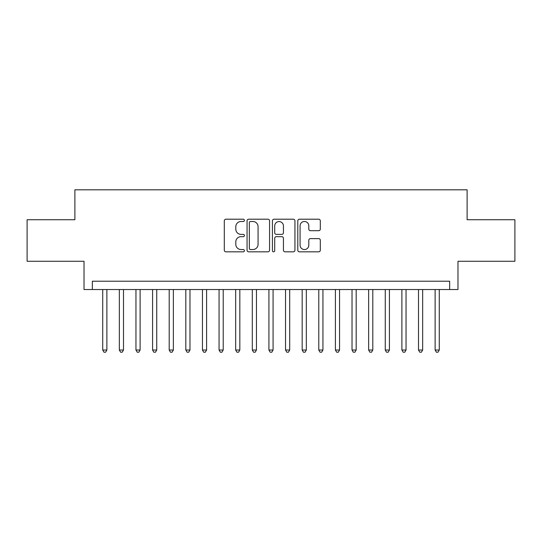 <?xml version="1.0" encoding="UTF-8"?>
<svg xmlns="http://www.w3.org/2000/svg" width="542" height="542" viewBox="0 0 542 542"><rect width="100%" height="100%" fill="white"/><g stroke="black" fill="none" stroke-linecap="round" stroke-linejoin="round"><path stroke-width="0.81" d="M244.408 220.343A1.145 1.145 0 0 0 243.27 219.205L225.933 219.205A1.633 1.633 0 0 0 224.3 220.831L224.3 250.201A1.633 1.633 0 0 0 225.933 251.827L243.27 251.827A1.145 1.145 0 0 0 244.408 250.689A1.145 1.145 0 0 0 243.27 249.544L241.021 249.544A5.224 5.224 0 0 1 235.804 244.327L235.804 241.881A5.224 5.224 0 0 1 241.021 236.658L243.27 236.658A1.145 1.145 0 0 0 244.408 235.519A1.145 1.145 0 0 0 243.27 234.374L241.021 234.374A5.224 5.224 0 0 1 235.804 229.151L235.804 226.705A5.224 5.224 0 0 1 241.021 221.488L243.27 221.488A1.145 1.145 0 0 0 244.408 220.343M318.676 230.702A1.633 1.633 0 0 0 320.308 229.07L320.308 220.831A1.633 1.633 0 0 0 318.676 219.205L299.428 219.205A1.633 1.633 0 0 0 297.795 220.831L297.795 250.201A1.633 1.633 0 0 0 299.428 251.827L318.676 251.827A1.633 1.633 0 0 0 320.308 250.201L320.308 240.248A1.633 1.633 0 0 0 318.676 238.615L310.437 238.615A1.633 1.633 0 0 0 308.805 240.248L308.805 245.18A4.363 4.363 0 0 1 304.441 249.544A4.363 4.363 0 0 1 300.078 245.18L300.078 225.851A4.363 4.363 0 0 1 304.441 221.488A4.363 4.363 0 0 1 308.805 225.851L308.805 229.07A1.633 1.633 0 0 0 310.437 230.702L318.676 230.702M449.664 289.53L457.976 289.53L457.976 261.278L514.9 261.278L514.9 219.727L467.116 219.727L467.116 189.808L74.884 189.808L74.884 219.727L27.1 219.727L27.1 261.278L84.024 261.278L84.024 289.53L449.664 289.53L449.664 281.223L92.336 281.223L92.336 289.53M269.57 220.831A1.633 1.633 0 0 0 267.944 219.205L248.69 219.205A1.633 1.633 0 0 0 247.057 220.831L247.057 250.201A1.633 1.633 0 0 0 248.69 251.827L267.944 251.827A1.633 1.633 0 0 0 269.57 250.201L269.57 220.831M274.056 219.205L293.31 219.205A1.633 1.633 0 0 1 294.943 220.831L294.943 250.201A1.633 1.633 0 0 1 293.31 251.827L285.072 251.827A1.633 1.633 0 0 1 283.439 250.201L283.439 238.29A1.633 1.633 0 0 0 281.806 236.658L276.345 236.658A1.633 1.633 0 0 0 274.713 238.29L274.713 250.689A1.145 1.145 0 0 1 273.568 251.827A1.145 1.145 0 0 1 272.43 250.689L272.43 220.831A1.633 1.633 0 0 1 274.056 219.205M250.485 221.488A1.145 1.145 0 0 0 249.34 222.627L249.34 248.405A1.145 1.145 0 0 0 250.485 249.544L252.85 249.544A5.224 5.224 0 0 0 258.073 244.327L258.073 226.705A5.224 5.224 0 0 0 252.85 221.488L250.485 221.488M283.439 225.933A4.363 4.363 0 0 0 279.076 221.57A4.363 4.363 0 0 0 274.713 225.933L274.713 232.742A1.633 1.633 0 0 0 276.345 234.374L281.806 234.374A1.633 1.633 0 0 0 283.439 232.742L283.439 225.933M102.723 289.53L102.723 350.03L106.876 350.03L106.876 289.53M106.876 350.03L105.629 352.192L103.969 352.192L102.723 350.03M119.342 289.53L119.342 350.03L123.495 350.03L123.495 289.53M123.495 350.03L122.248 352.192L120.588 352.192L119.342 350.03M135.961 289.53L135.961 350.03L140.114 350.03L140.114 289.53M140.114 350.03L138.867 352.192L137.207 352.192L135.961 350.03M152.58 289.53L152.58 350.03L156.74 350.03L156.74 289.53M156.74 350.03L155.493 352.192L153.826 352.192L152.58 350.03M169.199 289.53L169.199 350.03L173.359 350.03L173.359 289.53M173.359 350.03L172.112 352.192L170.445 352.192L169.199 350.03M185.825 289.53L185.825 350.03L189.978 350.03L189.978 289.53M189.978 350.03L188.731 352.192L187.071 352.192L185.825 350.03M202.444 289.53L202.444 350.03L206.597 350.03L206.597 289.53M206.597 350.03L205.35 352.192L203.69 352.192L202.444 350.03M219.063 289.53L219.063 350.03L223.216 350.03L223.216 289.53M223.216 350.03L221.969 352.192L220.309 352.192L219.063 350.03M235.682 289.53L235.682 350.03L239.835 350.03L239.835 289.53M239.835 350.03L238.588 352.192L236.929 352.192L235.682 350.03M252.301 289.53L252.301 350.03L256.454 350.03L256.454 289.53M256.454 350.03L255.214 352.192L253.548 352.192L252.301 350.03M268.92 289.53L268.92 350.03L273.08 350.03L273.08 289.53M273.08 350.03L271.833 352.192L270.167 352.192L268.92 350.03M285.546 289.53L285.546 350.03L289.699 350.03L289.699 289.53M289.699 350.03L288.452 352.192L286.786 352.192L285.546 350.03M302.165 289.53L302.165 350.03L306.318 350.03L306.318 289.53M306.318 350.03L305.071 352.192L303.412 352.192L302.165 350.03M318.784 289.53L318.784 350.03L322.937 350.03L322.937 289.53M322.937 350.03L321.691 352.192L320.031 352.192L318.784 350.03M335.403 289.53L335.403 350.03L339.556 350.03L339.556 289.53M339.556 350.03L338.31 352.192L336.65 352.192L335.403 350.03M352.022 289.53L352.022 350.03L356.175 350.03L356.175 289.53M356.175 350.03L354.929 352.192L353.269 352.192L352.022 350.03M368.641 289.53L368.641 350.03L372.801 350.03L372.801 289.53M372.801 350.03L371.555 352.192L369.888 352.192L368.641 350.03M385.26 289.53L385.26 350.03L389.42 350.03L389.42 289.53M389.42 350.03L388.174 352.192L386.507 352.192L385.26 350.03M401.886 289.53L401.886 350.03L406.039 350.03L406.039 289.53M406.039 350.03L404.793 352.192L403.133 352.192L401.886 350.03M418.505 289.53L418.505 350.03L422.658 350.03L422.658 289.53M422.658 350.03L421.412 352.192L419.752 352.192L418.505 350.03M435.124 289.53L435.124 350.03L439.277 350.03L439.277 289.53M439.277 350.03L438.031 352.192L436.371 352.192L435.124 350.03"/></g></svg>
